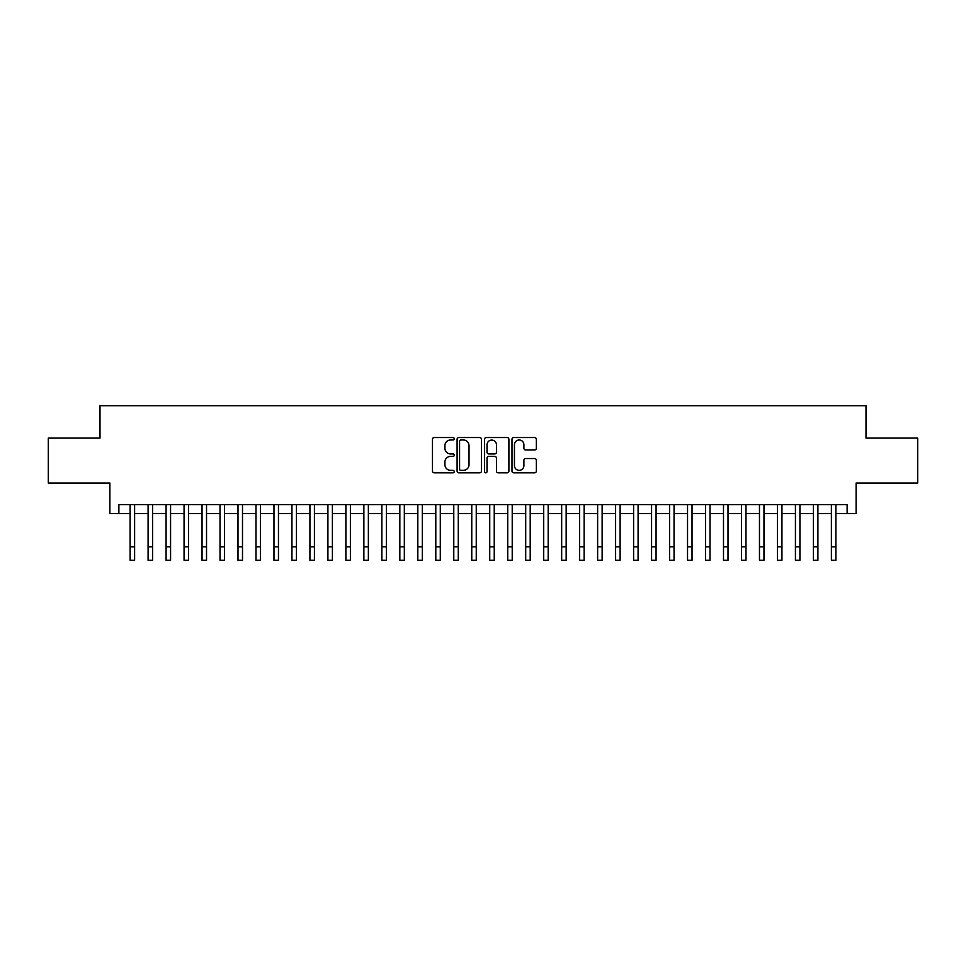 <?xml version="1.0" encoding="UTF-8"?>
<svg xmlns="http://www.w3.org/2000/svg" width="966" height="966" viewBox="0 0 966 966"><rect width="100%" height="100%" fill="white"/><g stroke="black" fill="none" stroke-linecap="round" stroke-linejoin="round"><path stroke-width="1.45" d="M454.225 438.757A1.232 1.232 0 0 0 452.994 437.526L434.241 437.526A1.763 1.763 0 0 0 432.478 439.288L432.478 471.058A1.763 1.763 0 0 0 434.241 472.821L452.994 472.821A1.232 1.232 0 0 0 454.225 471.589A1.232 1.232 0 0 0 452.994 470.357L450.567 470.357A5.651 5.651 0 0 1 444.915 464.706L444.915 462.062A5.651 5.651 0 0 1 450.567 456.411L452.994 456.411A1.232 1.232 0 0 0 454.225 455.179A1.232 1.232 0 0 0 452.994 453.935L450.567 453.935A5.651 5.651 0 0 1 444.915 448.284L444.915 445.64A5.651 5.651 0 0 1 450.567 439.989L452.994 439.989A1.232 1.232 0 0 0 454.225 438.757M534.584 449.963A1.763 1.763 0 0 0 536.347 448.2L536.347 439.288A1.763 1.763 0 0 0 534.584 437.526L513.755 437.526A1.763 1.763 0 0 0 511.992 439.288L511.992 471.058A1.763 1.763 0 0 0 513.755 472.821L534.584 472.821A1.763 1.763 0 0 0 536.347 471.058L536.347 460.287A1.763 1.763 0 0 0 534.584 458.524L525.673 458.524A1.763 1.763 0 0 0 523.898 460.287L523.898 465.636A4.721 4.721 0 0 1 519.177 470.357A4.721 4.721 0 0 1 514.455 465.636L514.455 444.722A4.721 4.721 0 0 1 519.177 439.989A4.721 4.721 0 0 1 523.898 444.722L523.898 448.2A1.763 1.763 0 0 0 525.673 449.963L534.584 449.963M118.878 513.61L118.878 504.626L847.122 504.626L847.122 513.61L856.118 513.61L856.118 483.048L917.7 483.048L917.7 438.093L866.007 438.093L866.007 405.72L99.993 405.72L99.993 438.093L48.3 438.093L48.3 483.048L109.883 483.048L109.883 513.61L130.12 513.61M481.454 439.288A1.763 1.763 0 0 0 479.691 437.526L458.862 437.526A1.763 1.763 0 0 0 457.099 439.288L457.099 471.058A1.763 1.763 0 0 0 458.862 472.821L479.691 472.821A1.763 1.763 0 0 0 481.454 471.058L481.454 439.288M486.309 437.526L507.138 437.526A1.763 1.763 0 0 1 508.901 439.288L508.901 471.058A1.763 1.763 0 0 1 507.138 472.821L498.227 472.821A1.763 1.763 0 0 1 496.464 471.058L496.464 458.174A1.763 1.763 0 0 0 494.689 456.411L488.784 456.411A1.763 1.763 0 0 0 487.021 458.174L487.021 471.589A1.232 1.232 0 0 1 485.777 472.821A1.232 1.232 0 0 1 484.546 471.589L484.546 439.288A1.763 1.763 0 0 1 486.309 437.526M134.612 513.61L148.1 513.61M152.592 513.61L166.08 513.61M170.571 513.61L184.059 513.61M188.551 513.61L202.039 513.61M206.531 513.61L220.019 513.61M224.523 513.61L237.998 513.61M242.502 513.61L255.99 513.61M260.482 513.61L273.97 513.61M278.462 513.61L291.949 513.61M296.441 513.61L309.929 513.61M314.421 513.61L327.909 513.61M332.401 513.61L345.888 513.61M350.392 513.61L363.868 513.61M368.372 513.61L381.86 513.61M386.352 513.61L399.839 513.61M404.331 513.61L417.819 513.61M422.311 513.61L435.799 513.61M440.291 513.61L453.779 513.61M458.27 513.61L471.758 513.61M476.262 513.61L489.738 513.61M494.242 513.61L507.73 513.61M512.221 513.61L525.709 513.61M530.201 513.61L543.689 513.61M548.181 513.61L561.669 513.61M566.161 513.61L579.648 513.61M584.14 513.61L597.628 513.61M602.132 513.61L615.608 513.61M620.112 513.61L633.599 513.61M638.091 513.61L651.579 513.61M656.071 513.61L669.559 513.61M674.051 513.61L687.538 513.61M692.03 513.61L705.518 513.61M710.01 513.61L723.498 513.61M728.002 513.61L741.477 513.61M745.981 513.61L759.469 513.61M763.961 513.61L777.449 513.61M781.941 513.61L795.429 513.61M799.92 513.61L813.408 513.61M817.9 513.61L831.388 513.61M835.88 513.61L847.122 513.61M460.806 439.989A1.232 1.232 0 0 0 459.575 441.233L459.575 469.114A1.232 1.232 0 0 0 460.806 470.357L463.366 470.357A5.651 5.651 0 0 0 469.017 464.706L469.017 445.64A5.651 5.651 0 0 0 463.366 439.989L460.806 439.989M496.464 444.807A4.721 4.721 0 0 0 491.742 440.085A4.721 4.721 0 0 0 487.021 444.807L487.021 452.173A1.763 1.763 0 0 0 488.784 453.935L494.689 453.935A1.763 1.763 0 0 0 496.464 452.173L496.464 444.807M130.12 546.792L134.612 546.792L134.612 560.28L130.12 560.28L130.12 504.626M134.612 546.792L134.612 504.626M148.1 546.792L152.592 546.792L152.592 560.28L148.1 560.28L148.1 504.626M152.592 546.792L152.592 504.626M166.08 546.792L170.571 546.792L170.571 560.28L166.08 560.28L166.08 504.626M170.571 546.792L170.571 504.626M184.059 546.792L188.551 546.792L188.551 560.28L184.059 560.28L184.059 504.626M188.551 546.792L188.551 504.626M202.039 546.792L206.531 546.792L206.531 560.28L202.039 560.28L202.039 504.626M206.531 546.792L206.531 504.626M220.019 546.792L224.523 546.792L224.523 560.28L220.019 560.28L220.019 504.626M224.523 546.792L224.523 504.626M237.998 546.792L242.502 546.792L242.502 560.28L237.998 560.28L237.998 504.626M242.502 546.792L242.502 504.626M255.99 546.792L260.482 546.792L260.482 560.28L255.99 560.28L255.99 504.626M260.482 546.792L260.482 504.626M273.97 546.792L278.462 546.792L278.462 560.28L273.97 560.28L273.97 504.626M278.462 546.792L278.462 504.626M291.949 546.792L296.441 546.792L296.441 560.28L291.949 560.28L291.949 504.626M296.441 546.792L296.441 504.626M309.929 546.792L314.421 546.792L314.421 560.28L309.929 560.28L309.929 504.626M314.421 546.792L314.421 504.626M327.909 546.792L332.401 546.792L332.401 560.28L327.909 560.28L327.909 504.626M332.401 546.792L332.401 504.626M345.888 546.792L350.392 546.792L350.392 560.28L345.888 560.28L345.888 504.626M350.392 546.792L350.392 504.626M363.868 546.792L368.372 546.792L368.372 560.28L363.868 560.28L363.868 504.626M368.372 546.792L368.372 504.626M381.86 546.792L386.352 546.792L386.352 560.28L381.86 560.28L381.86 504.626M386.352 546.792L386.352 504.626M399.839 546.792L404.331 546.792L404.331 560.28L399.839 560.28L399.839 504.626M404.331 546.792L404.331 504.626M417.819 546.792L422.311 546.792L422.311 560.28L417.819 560.28L417.819 504.626M422.311 546.792L422.311 504.626M435.799 546.792L440.291 546.792L440.291 560.28L435.799 560.28L435.799 504.626M440.291 546.792L440.291 504.626M453.779 546.792L458.27 546.792L458.27 560.28L453.779 560.28L453.779 504.626M458.27 546.792L458.27 504.626M471.758 546.792L476.262 546.792L476.262 560.28L471.758 560.28L471.758 504.626M476.262 546.792L476.262 504.626M489.738 546.792L494.242 546.792L494.242 560.28L489.738 560.28L489.738 504.626M494.242 546.792L494.242 504.626M507.73 546.792L512.221 546.792L512.221 560.28L507.73 560.28L507.73 504.626M512.221 546.792L512.221 504.626M525.709 546.792L530.201 546.792L530.201 560.28L525.709 560.28L525.709 504.626M530.201 546.792L530.201 504.626M543.689 546.792L548.181 546.792L548.181 560.28L543.689 560.28L543.689 504.626M548.181 546.792L548.181 504.626M561.669 546.792L566.161 546.792L566.161 560.28L561.669 560.28L561.669 504.626M566.161 546.792L566.161 504.626M579.648 546.792L584.14 546.792L584.14 560.28L579.648 560.28L579.648 504.626M584.14 546.792L584.14 504.626M597.628 546.792L602.132 546.792L602.132 560.28L597.628 560.28L597.628 504.626M602.132 546.792L602.132 504.626M615.608 546.792L620.112 546.792L620.112 560.28L615.608 560.28L615.608 504.626M620.112 546.792L620.112 504.626M633.599 546.792L638.091 546.792L638.091 560.28L633.599 560.28L633.599 504.626M638.091 546.792L638.091 504.626M651.579 546.792L656.071 546.792L656.071 560.28L651.579 560.28L651.579 504.626M656.071 546.792L656.071 504.626M669.559 546.792L674.051 546.792L674.051 560.28L669.559 560.28L669.559 504.626M674.051 546.792L674.051 504.626M687.538 546.792L692.03 546.792L692.03 560.28L687.538 560.28L687.538 504.626M692.03 546.792L692.03 504.626M705.518 546.792L710.01 546.792L710.01 560.28L705.518 560.28L705.518 504.626M710.01 546.792L710.01 504.626M723.498 546.792L728.002 546.792L728.002 560.28L723.498 560.28L723.498 504.626M728.002 546.792L728.002 504.626M741.477 546.792L745.981 546.792L745.981 560.28L741.477 560.28L741.477 504.626M745.981 546.792L745.981 504.626M759.469 546.792L763.961 546.792L763.961 560.28L759.469 560.28L759.469 504.626M763.961 546.792L763.961 504.626M777.449 546.792L781.941 546.792L781.941 560.28L777.449 560.28L777.449 504.626M781.941 546.792L781.941 504.626M795.429 546.792L799.92 546.792L799.92 560.28L795.429 560.28L795.429 504.626M799.92 546.792L799.92 504.626M813.408 546.792L817.9 546.792L817.9 560.28L813.408 560.28L813.408 504.626M817.9 546.792L817.9 504.626M831.388 546.792L835.88 546.792L835.88 560.28L831.388 560.28L831.388 504.626M835.88 546.792L835.88 504.626"/></g></svg>
